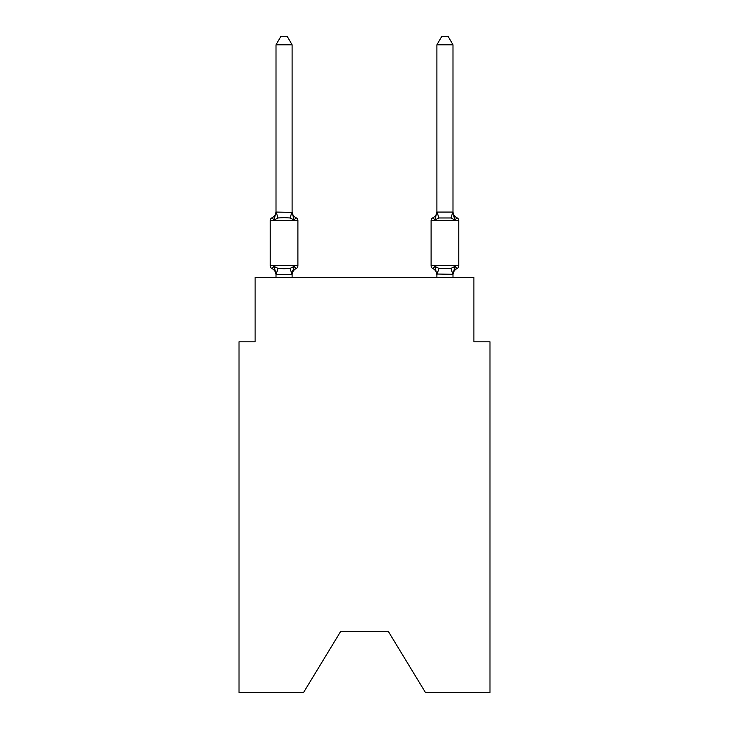 <?xml version="1.0" encoding="UTF-8"?>
<svg xmlns="http://www.w3.org/2000/svg" width="729" height="729" viewBox="0 0 729 729"><rect width="100%" height="100%" fill="white"/><g stroke="black" fill="none" stroke-linecap="round" stroke-linejoin="round"><path stroke-width="1.09" d="M388.311 631.414L425.481 692.55L489.988 692.55L489.988 341.819L473.905 341.819L473.905 277.457L255.095 277.457L255.095 341.819L239.012 341.819L239.012 692.55L303.519 692.55L340.689 631.414L388.311 631.414L340.689 631.414M293.158 267.415L294.115 266.34L291.974 274.359L276.145 274.359L274.004 266.34L272.026 268.609A3.217 3.217 0 0 1 270.222 265.711A3.217 3.217 0 0 0 272.026 268.609A3.217 3.217 0 0 1 270.222 265.711A3.217 3.217 0 0 0 272.026 268.609L274.004 266.34L272.026 268.609A3.217 3.217 0 0 1 270.222 265.711A3.217 3.217 0 0 0 272.026 268.609A3.217 3.217 0 0 1 270.222 265.711A3.217 3.217 0 0 0 272.026 268.609A3.217 3.217 0 0 1 270.222 265.711A3.217 3.217 0 0 0 272.026 268.609A3.217 3.217 0 0 1 270.222 265.711A3.217 3.217 0 0 0 272.026 268.609A3.217 3.217 0 0 1 270.222 265.711A3.217 3.217 0 0 0 272.026 268.609A3.217 3.217 0 0 1 270.222 265.711A3.217 3.217 0 0 0 272.026 268.609A3.217 3.217 0 0 1 270.222 265.711A3.217 3.217 0 0 0 272.026 268.609A3.217 3.217 0 0 1 270.222 265.711A3.217 3.217 0 0 0 272.026 268.609A3.217 3.217 0 0 1 270.222 265.711A3.217 3.217 0 0 0 272.026 268.609A3.217 3.217 0 0 1 270.222 265.711A3.217 3.217 0 0 0 272.026 268.609A3.217 3.217 0 0 1 270.222 265.711A3.217 3.217 0 0 0 272.026 268.609A3.217 3.217 0 0 1 270.222 265.711A3.217 3.217 0 0 0 272.026 268.609A3.217 3.217 0 0 1 270.222 265.711A3.217 3.217 0 0 0 272.026 268.609A3.217 3.217 0 0 1 270.222 265.711A3.217 3.217 0 0 0 272.026 268.609A3.217 3.217 0 0 1 270.222 265.711A3.217 3.217 0 0 0 272.026 268.609A3.217 3.217 0 0 1 270.222 265.711A3.217 3.217 0 0 0 272.026 268.609A3.217 3.217 0 0 1 270.222 265.711A3.217 3.217 0 0 0 272.026 268.609A3.217 3.217 0 0 1 270.222 265.711A3.217 3.217 0 0 0 272.026 268.609L274.004 266.34L272.026 268.609L274.004 266.34L272.026 268.609L274.004 266.34L272.026 268.609L274.004 266.34L272.026 268.609L274.004 266.34L272.026 268.609L274.004 266.34L272.026 268.609L274.004 266.34L272.026 268.609L274.004 266.34L272.026 268.609L274.004 266.34L272.026 268.609L274.004 266.34L278.022 268.418L284.055 268.737L290.087 268.418L294.115 266.34L296.083 268.609A3.217 3.217 0 0 0 297.897 265.711A3.217 3.217 0 0 1 296.083 268.609L295.163 268.163L296.083 268.609A3.217 3.217 0 0 0 297.897 265.711A3.217 3.217 0 0 1 296.083 268.609A3.217 3.217 0 0 0 297.897 265.711A3.217 3.217 0 0 1 296.083 268.609L295.163 268.163L296.083 268.609A3.217 3.217 0 0 0 297.897 265.711A3.217 3.217 0 0 1 296.083 268.609A3.217 3.217 0 0 0 297.897 265.711A3.217 3.217 0 0 1 296.083 268.609L295.163 268.163L296.083 268.609A3.217 3.217 0 0 0 297.897 265.711A3.217 3.217 0 0 1 296.083 268.609A3.217 3.217 0 0 0 297.897 265.711A3.217 3.217 0 0 1 296.083 268.609L295.163 268.163L296.083 268.609A3.217 3.217 0 0 0 297.897 265.711A3.217 3.217 0 0 1 296.083 268.609A3.217 3.217 0 0 0 297.897 265.711A3.217 3.217 0 0 1 296.083 268.609L295.163 268.163L296.083 268.609A3.217 3.217 0 0 0 297.897 265.711A3.217 3.217 0 0 1 296.083 268.609A3.217 3.217 0 0 0 297.897 265.711A3.217 3.217 0 0 1 296.083 268.609L295.163 268.163L296.083 268.609A3.217 3.217 0 0 0 297.897 265.711A3.217 3.217 0 0 1 296.083 268.609A3.217 3.217 0 0 0 297.897 265.711A3.217 3.217 0 0 1 296.083 268.609L295.163 268.163L296.083 268.609A3.217 3.217 0 0 0 297.897 265.711A3.217 3.217 0 0 1 296.083 268.609A3.217 3.217 0 0 0 297.897 265.711A3.217 3.217 0 0 1 296.083 268.609L295.163 268.163L296.083 268.609A3.217 3.217 0 0 0 297.897 265.711A3.217 3.217 0 0 1 296.083 268.609A3.217 3.217 0 0 0 297.897 265.711A3.217 3.217 0 0 1 296.083 268.609L295.163 268.163L296.083 268.609A3.217 3.217 0 0 0 297.897 265.711A3.217 3.217 0 0 1 296.083 268.609A3.217 3.217 0 0 0 297.897 265.711A3.217 3.217 0 0 1 296.083 268.609L295.163 268.163M297.897 265.711A3.217 3.217 0 0 1 296.083 268.609L294.115 266.34L296.083 268.609A3.217 3.217 0 0 0 297.897 265.711L270.222 265.711L270.222 220.668A3.217 3.217 0 0 1 272.026 217.771L274.004 220.04L272.026 217.771A3.217 3.217 0 0 0 270.222 220.668L297.897 220.668L297.897 265.711L297.897 220.668A3.217 3.217 0 0 0 296.083 217.771L294.115 220.04L296.083 217.771L294.115 220.04L296.083 217.771L294.115 220.04L296.083 217.771L294.115 220.04L296.083 217.771L294.115 220.04L296.083 217.771L294.115 220.04L296.083 217.771L294.115 220.04L296.083 217.771L294.115 220.04L296.083 217.771L294.115 220.04L296.083 217.771L294.115 220.04L296.083 217.771L294.115 220.04L296.083 217.771L294.115 220.04L296.083 217.771L294.115 220.04L296.083 217.771L294.115 220.04L296.083 217.771L294.115 220.04L296.083 217.771L294.115 220.04L296.083 217.771L294.115 220.04L296.083 217.771L294.115 220.04L296.083 217.771L294.115 220.04L296.083 217.771L294.115 220.04L290.087 217.971L284.055 217.643L278.022 217.971L274.004 220.04L272.026 217.771A3.217 3.217 0 0 0 270.222 220.668A3.217 3.217 0 0 1 272.026 217.771L272.947 218.217L272.026 217.771A3.217 3.217 0 0 0 270.222 220.668A3.217 3.217 0 0 1 272.026 217.771A3.217 3.217 0 0 0 270.222 220.668A3.217 3.217 0 0 1 272.026 217.771L272.947 218.217L272.026 217.771A3.217 3.217 0 0 0 270.222 220.668A3.217 3.217 0 0 1 272.026 217.771A3.217 3.217 0 0 0 270.222 220.668A3.217 3.217 0 0 1 272.026 217.771L272.947 218.217L272.026 217.771A3.217 3.217 0 0 0 270.222 220.668A3.217 3.217 0 0 1 272.026 217.771A3.217 3.217 0 0 0 270.222 220.668A3.217 3.217 0 0 1 272.026 217.771L272.947 218.217L272.026 217.771A3.217 3.217 0 0 0 270.222 220.668A3.217 3.217 0 0 1 272.026 217.771A3.217 3.217 0 0 0 270.222 220.668A3.217 3.217 0 0 1 272.026 217.771L272.947 218.217L272.026 217.771A3.217 3.217 0 0 0 270.222 220.668A3.217 3.217 0 0 1 272.026 217.771A3.217 3.217 0 0 0 270.222 220.668A3.217 3.217 0 0 1 272.026 217.771L272.947 218.217L272.026 217.771A3.217 3.217 0 0 0 270.222 220.668A3.217 3.217 0 0 1 272.026 217.771A3.217 3.217 0 0 0 270.222 220.668A3.217 3.217 0 0 1 272.026 217.771L272.947 218.217L272.026 217.771A3.217 3.217 0 0 0 270.222 220.668A3.217 3.217 0 0 1 272.026 217.771A3.217 3.217 0 0 0 270.222 220.668A3.217 3.217 0 0 1 272.026 217.771L272.947 218.217L272.026 217.771A3.217 3.217 0 0 0 270.222 220.668A3.217 3.217 0 0 1 272.026 217.771A3.217 3.217 0 0 0 270.222 220.668A3.217 3.217 0 0 1 272.026 217.771L272.947 218.217L272.026 217.771A3.217 3.217 0 0 0 270.222 220.668A3.217 3.217 0 0 1 272.026 217.771A3.217 3.217 0 0 0 270.222 220.668A3.217 3.217 0 0 1 272.026 217.771L272.947 218.217M292.101 44.815L276.009 44.815L280.838 36.45L287.272 36.45L292.101 44.815L292.101 212.358L294.115 220.04L296.083 217.771A7.08 7.08 0 0 1 292.101 211.41M292.101 274.022L292.858 270.24L292.101 274.022M452.991 44.815L448.162 36.45L441.728 36.45L436.899 44.815L452.991 44.815L452.991 212.358L454.996 220.04L450.978 217.971L438.913 217.971L434.885 220.04L435.641 217.488L434.885 220.04L435.641 217.488L434.885 220.04L435.641 217.488L434.885 220.04L435.641 217.488L434.885 220.04L435.641 217.488L434.885 220.04L435.641 217.488L434.885 220.04L435.641 217.488L434.885 220.04L435.641 217.488L434.885 220.04L435.641 217.488L434.885 220.04L435.641 217.488L434.885 220.04L432.917 217.771A3.217 3.217 0 0 0 431.103 220.668L458.778 220.668A3.217 3.217 0 0 0 456.974 217.771A7.08 7.08 0 0 1 452.991 211.41A7.08 7.08 0 0 0 456.974 217.771A3.217 3.217 0 0 1 458.778 220.668A3.217 3.217 0 0 0 456.974 217.771A7.08 7.08 0 0 1 452.991 211.41A7.08 7.08 0 0 0 456.974 217.771A3.217 3.217 0 0 1 458.778 220.668A3.217 3.217 0 0 0 456.974 217.771A7.08 7.08 0 0 1 452.991 211.41A7.08 7.08 0 0 0 456.974 217.771A3.217 3.217 0 0 1 458.778 220.668A3.217 3.217 0 0 0 456.974 217.771A7.08 7.08 0 0 1 452.991 211.41A7.08 7.08 0 0 0 456.974 217.771A3.217 3.217 0 0 1 458.778 220.668A3.217 3.217 0 0 0 456.974 217.771A7.08 7.08 0 0 1 452.991 211.41A7.08 7.08 0 0 0 456.974 217.771A3.217 3.217 0 0 1 458.778 220.668A3.217 3.217 0 0 0 456.974 217.771A7.08 7.08 0 0 1 452.991 211.41A7.08 7.08 0 0 0 456.974 217.771A3.217 3.217 0 0 1 458.778 220.668A3.217 3.217 0 0 0 456.974 217.771A7.08 7.08 0 0 1 452.991 211.41A7.08 7.08 0 0 0 456.974 217.771A3.217 3.217 0 0 1 458.778 220.668A3.217 3.217 0 0 0 456.974 217.771A7.08 7.08 0 0 1 452.991 211.41A7.08 7.08 0 0 0 456.974 217.771A3.217 3.217 0 0 1 458.778 220.668A3.217 3.217 0 0 0 456.974 217.771A7.08 7.08 0 0 1 452.991 211.41A7.08 7.08 0 0 0 456.974 217.771A3.217 3.217 0 0 1 458.778 220.668A3.217 3.217 0 0 0 456.974 217.771A7.08 7.08 0 0 1 452.991 211.41A7.08 7.08 0 0 0 456.974 217.771L454.996 220.04L453.32 214.782L454.996 220.04L456.974 217.771L454.996 220.04L453.32 214.782L454.996 220.04L456.974 217.771L454.996 220.04L453.32 214.782L454.996 220.04L456.974 217.771L454.996 220.04L453.32 214.782L454.996 220.04L456.974 217.771L454.996 220.04L453.32 214.782L454.996 220.04L456.974 217.771L454.996 220.04L453.32 214.782L454.996 220.04L456.974 217.771L454.996 220.04L453.32 214.782L454.996 220.04L456.974 217.771L454.996 220.04L453.32 214.782L454.996 220.04L453.32 214.782L454.996 220.04L453.32 214.782L454.996 220.04L456.974 217.771A3.217 3.217 0 0 1 458.778 220.668L458.778 265.711A3.217 3.217 0 0 1 456.974 268.609L454.996 266.34L456.974 268.609L456.053 268.163M452.991 277.457L452.991 274.314L436.899 274.022L436.899 274.97L434.885 266.34L432.917 268.609A3.217 3.217 0 0 1 431.103 265.711A3.217 3.217 0 0 0 432.917 268.609A7.08 7.08 0 0 1 436.899 274.97A7.08 7.08 0 0 0 432.917 268.609A3.217 3.217 0 0 1 431.103 265.711A3.217 3.217 0 0 0 432.917 268.609A3.217 3.217 0 0 1 431.103 265.711A3.217 3.217 0 0 0 432.917 268.609L434.885 266.34L432.917 268.609A7.08 7.08 0 0 1 436.899 274.97A7.08 7.08 0 0 0 432.917 268.609A3.217 3.217 0 0 1 431.103 265.711A3.217 3.217 0 0 0 432.917 268.609L434.885 266.34L432.917 268.609A3.217 3.217 0 0 1 431.103 265.711A3.217 3.217 0 0 0 432.917 268.609L434.885 266.34L432.917 268.609A7.08 7.08 0 0 1 436.899 274.97A7.08 7.08 0 0 0 432.917 268.609A3.217 3.217 0 0 1 431.103 265.711A3.217 3.217 0 0 0 432.917 268.609L434.885 266.34L432.917 268.609A3.217 3.217 0 0 1 431.103 265.711A3.217 3.217 0 0 0 432.917 268.609L434.885 266.34L432.917 268.609A7.08 7.08 0 0 1 436.899 274.97A7.08 7.08 0 0 0 432.917 268.609A3.217 3.217 0 0 1 431.103 265.711A3.217 3.217 0 0 0 432.917 268.609L434.885 266.34L432.917 268.609A3.217 3.217 0 0 1 431.103 265.711A3.217 3.217 0 0 0 432.917 268.609L434.885 266.34L432.917 268.609A7.08 7.08 0 0 1 436.899 274.97A7.08 7.08 0 0 0 432.917 268.609A3.217 3.217 0 0 1 431.103 265.711A3.217 3.217 0 0 0 432.917 268.609L434.885 266.34L432.917 268.609A3.217 3.217 0 0 1 431.103 265.711A3.217 3.217 0 0 0 432.917 268.609L434.885 266.34L432.917 268.609A7.08 7.08 0 0 1 436.899 274.97A7.08 7.08 0 0 0 432.917 268.609A3.217 3.217 0 0 1 431.103 265.711A3.217 3.217 0 0 0 432.917 268.609L434.885 266.34L432.917 268.609A3.217 3.217 0 0 1 431.103 265.711A3.217 3.217 0 0 0 432.917 268.609L434.885 266.34L432.917 268.609A7.08 7.08 0 0 1 436.899 274.97A7.08 7.08 0 0 0 432.917 268.609A3.217 3.217 0 0 1 431.103 265.711A3.217 3.217 0 0 0 432.917 268.609L434.885 266.34L432.917 268.609A3.217 3.217 0 0 1 431.103 265.711A3.217 3.217 0 0 0 432.917 268.609L434.885 266.34L432.917 268.609A7.08 7.08 0 0 1 436.899 274.97A7.08 7.08 0 0 0 432.917 268.609A3.217 3.217 0 0 1 431.103 265.711A3.217 3.217 0 0 0 432.917 268.609L434.885 266.34L432.917 268.609A3.217 3.217 0 0 1 431.103 265.711A3.217 3.217 0 0 0 432.917 268.609L434.885 266.34L432.917 268.609A7.08 7.08 0 0 1 436.899 274.97A7.08 7.08 0 0 0 432.917 268.609A3.217 3.217 0 0 1 431.103 265.711A3.217 3.217 0 0 0 432.917 268.609L434.885 266.34L432.917 268.609A3.217 3.217 0 0 1 431.103 265.711A3.217 3.217 0 0 0 432.917 268.609L434.885 266.34L432.917 268.609A7.08 7.08 0 0 1 436.899 274.97A7.08 7.08 0 0 0 432.917 268.609A3.217 3.217 0 0 1 431.103 265.711A3.217 3.217 0 0 0 432.917 268.609L434.885 266.34L432.917 268.609L434.885 266.34L438.913 268.418L450.978 268.418L454.996 266.34L456.974 268.609A3.217 3.217 0 0 0 458.778 265.711A3.217 3.217 0 0 1 456.974 268.609L454.996 266.34L456.974 268.609A3.217 3.217 0 0 0 458.778 265.711A3.217 3.217 0 0 1 456.974 268.609L454.996 266.34L456.974 268.609A3.217 3.217 0 0 0 458.778 265.711A3.217 3.217 0 0 1 456.974 268.609L454.996 266.34L456.974 268.609A3.217 3.217 0 0 0 458.778 265.711A3.217 3.217 0 0 1 456.974 268.609L454.996 266.34L456.974 268.609A3.217 3.217 0 0 0 458.778 265.711A3.217 3.217 0 0 1 456.974 268.609L454.996 266.34L456.974 268.609A3.217 3.217 0 0 0 458.778 265.711A3.217 3.217 0 0 1 456.974 268.609L454.996 266.34L456.974 268.609A3.217 3.217 0 0 0 458.778 265.711A3.217 3.217 0 0 1 456.974 268.609L454.996 266.34L456.974 268.609A3.217 3.217 0 0 0 458.778 265.711A3.217 3.217 0 0 1 456.974 268.609L454.996 266.34L456.974 268.609A3.217 3.217 0 0 0 458.778 265.711A3.217 3.217 0 0 1 456.974 268.609L454.996 266.34L456.974 268.609A3.217 3.217 0 0 0 458.778 265.711L431.103 265.711L431.103 220.668A3.217 3.217 0 0 1 432.917 217.771L433.837 218.217M452.991 274.97L452.991 274.97A7.08 7.08 0 0 1 456.974 268.609M276.009 44.815L276.009 212.066L292.101 212.358M276.009 274.97L276.009 274.022L276.009 274.97A7.08 7.08 0 0 0 272.026 268.609M436.899 277.457L436.899 274.022M434.885 220.04L432.917 217.771L434.885 220.04L432.917 217.771L434.885 220.04L432.917 217.771L434.885 220.04L432.917 217.771L434.885 220.04L432.917 217.771L434.885 220.04L432.917 217.771L434.885 220.04L432.917 217.771L434.885 220.04L432.917 217.771L434.885 220.04L432.917 217.771L434.885 220.04L432.917 217.771L434.885 220.04L436.899 212.066L452.991 212.066M274.004 220.04L276.009 212.066M292.101 277.457L292.101 274.314M276.009 277.457L276.009 274.314M296.083 268.609A7.08 7.08 0 0 0 292.101 274.97M272.026 217.771A7.08 7.08 0 0 0 276.009 211.41M436.899 44.815L436.899 212.066M454.996 266.34L452.991 274.314M436.899 211.41A7.08 7.08 0 0 1 432.917 217.771M278.022 268.418L276.145 274.359M290.087 268.418L291.974 274.359M276.145 212.03L278.022 217.971M291.974 212.03L290.087 217.971M452.855 274.359L450.978 268.418M437.026 274.359L438.913 268.418M450.978 217.971L452.855 212.03M438.913 217.971L437.026 212.03"/></g></svg>
